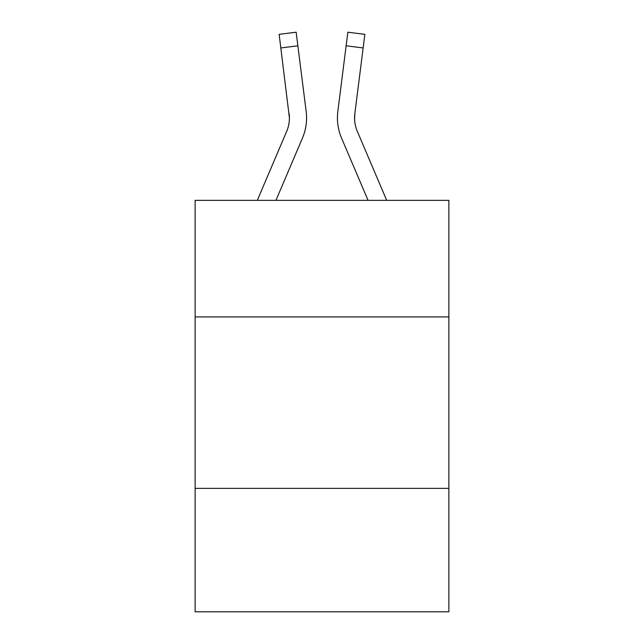 <?xml version="1.0" encoding="UTF-8"?>
<svg xmlns="http://www.w3.org/2000/svg" width="644" height="644" viewBox="0 0 644 644"><rect width="100%" height="100%" fill="white"/><g stroke="black" fill="none" stroke-linecap="round" stroke-linejoin="round"><path stroke-width="0.97" d="M448.868 316.928L448.868 200.348L195.132 200.348L195.132 316.928L448.868 316.928L448.868 611.8L195.132 611.8L195.132 316.928M448.868 488.361L195.132 488.361M289.43 117.981L289.156 113.618A34.285 34.285 -1.2 0 1 286.685 131.352A34.285 34.285 -1.2 0 0 289.43 117.981A34.285 34.285 -1.2 0 1 286.685 131.352A34.285 34.285 -1.2 0 0 289.43 117.981A34.285 34.285 -1.2 0 1 286.685 131.352A34.285 34.285 -1.2 0 0 289.43 117.981A34.285 34.285 -1.2 0 1 286.685 131.352A34.285 34.285 -1.2 0 0 289.43 117.981A34.285 34.285 -1.2 0 1 286.685 131.352L257.31 200.348L286.685 131.352A34.285 34.285 0 0 0 289.43 117.981L279.142 34.349L296.151 32.2L297.866 45.805L280.856 47.954M306.512 120.428L306.568 118.15M275.938 200.348L302.463 138.066A51.431 51.431 -1.2 0 0 306.166 111.468L297.866 45.805M341.537 138.066L368.062 200.348L341.537 138.066A51.431 51.431 0 0 1 337.834 111.468L347.849 32.2L364.858 34.349L363.144 47.954L346.134 45.805M354.611 119.591L354.844 113.618L363.144 47.954M386.69 200.348L357.315 131.352A34.285 34.285 0 0 1 354.57 117.981L354.844 113.618A34.285 34.285 0 0 0 357.315 131.352A34.285 34.285 0 0 1 354.57 117.981L354.844 113.618M357.315 131.352A34.285 34.285 0 0 1 354.57 117.981A34.285 34.285 0 0 0 357.315 131.352A34.285 34.285 0 0 1 354.57 117.981A34.285 34.285 0 0 0 357.315 131.352A34.285 34.285 0 0 1 354.57 117.981A34.285 34.285 0 0 0 357.315 131.352M337.488 120.428L337.432 117.892M279.142 34.349L296.151 32.2M347.849 32.2L364.858 34.349"/></g></svg>
